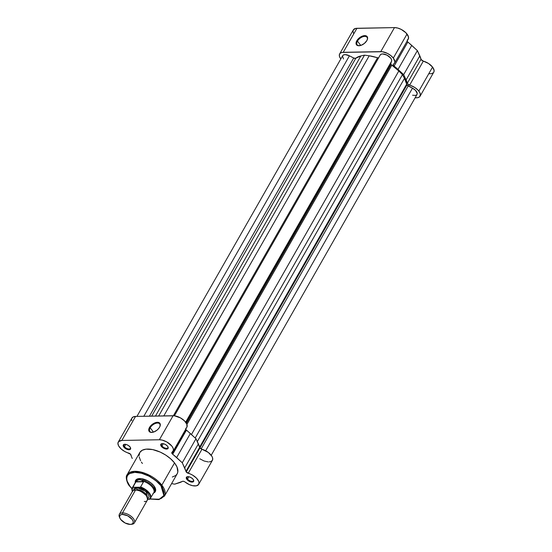 <?xml version="1.0" encoding="UTF-8"?>
<svg xmlns="http://www.w3.org/2000/svg" width="552" height="552" viewBox="0 0 552 552"><rect width="100%" height="100%" fill="white"/><g stroke="black" fill="none" stroke-linecap="round" stroke-linejoin="round"><path stroke-width="0.83" d="M367.211 39.847A6.189 3.443 -37.7 0 0 364.168 36.425A6.189 3.443 -37.7 0 0 357.468 41.131L356.792 40.779A6.727 3.747 142.3 0 1 364.203 35.652A6.727 3.747 142.3 0 1 367.301 39.62A6.727 3.747 142.3 0 1 366.838 40.6L367.563 38.668L367.011 36.425L364.706 35.618L362.56 36.039L359.242 37.95L357.454 39.792L356.323 41.766L356.219 44.339L358 45.678L361.063 45.34L364.382 43.429L366.838 40.6A6.727 3.747 142.3 0 1 359.393 45.726A6.727 3.747 142.3 0 1 356.792 40.779L357.468 41.131A6.189 3.443 142.3 0 1 362.395 36.915A6.189 3.443 142.3 0 1 366.983 37.26A6.189 3.443 142.3 0 1 367.211 39.847M360.794 45.43L357.468 41.131L360.794 45.43M407.148 40.172L408.238 39.144L408.473 36.846L405.892 32.761L401.242 29.428L397.723 28.048L394.48 27.6L380.77 51.626A9.998 4.975 29.7 0 1 393.321 58.07L407.024 34.038A9.998 4.975 -150.3 0 0 394.48 27.6L355.75 28.4L353.37 29.856L353.011 31.574L353.701 33.679M423.329 61.12L409.625 85.146A9.998 4.975 29.7 0 1 418.858 91.115L432.561 67.089A9.998 4.975 -150.3 0 0 423.329 61.12L421.128 59.492L417.374 50.605L407.017 41.262A2.16 1.076 -150.3 0 0 407.79 42.097L394.087 66.13L403.664 74.637L407.831 84.09L414.807 87.506L418.036 90.162L419.61 92.239L420.389 94.364L419.596 96.807L417.857 97.669L415.145 97.759A9.998 4.975 29.7 0 0 420.079 96.207A9.998 4.975 29.7 0 0 418.858 91.115L432.561 67.089L428.518 63.48L423.329 61.12L409.625 85.146A2.16 1.076 29.7 0 1 407.321 83.248L421.024 59.223A30.815 15.332 -150.3 0 0 419.824 55.862L406.12 79.895A30.815 15.332 29.7 0 1 407.321 83.248L421.024 59.223A2.16 1.076 -150.3 0 0 423.329 61.12M339.639 53.93L353.342 29.905A9.998 4.975 -150.3 0 1 356.951 28.283L343.24 52.316L356.951 28.283L394.48 27.6L380.77 51.626L343.24 52.316A9.998 4.975 29.7 0 0 339.639 53.93A9.998 4.975 29.7 0 0 340.812 58.96L339.521 56.628L339.356 54.682L340.232 53.227L342.047 52.433L382.329 51.729L387.538 53.461L390.802 55.559L393.321 58.07L394.88 61.72L394.528 63.169L393.162 64.536L394.087 66.13A2.16 1.076 29.7 0 1 393.203 64.432A2.16 1.076 29.7 0 1 393.445 64.204A9.998 4.975 29.7 0 0 394.542 63.156A9.998 4.975 29.7 0 0 393.321 58.07L407.024 34.038A9.998 4.975 -150.3 0 1 408.245 39.13L394.542 63.156M429.07 73.747L431.56 73.637L433.299 72.781M433.824 72.098L434.093 70.339L432.561 67.089A9.998 4.975 -150.3 0 1 433.782 72.181L420.079 96.207M398.04 69.435L411.744 45.409A30.815 15.332 -150.3 0 0 407.79 42.097L394.087 66.13A30.815 15.332 29.7 0 1 398.04 69.435L411.744 45.409L417.374 50.605L403.664 74.637L398.04 69.435M419.824 55.862L417.374 50.605L403.664 74.637L406.12 79.895L419.824 55.862M359.635 45.699A6.189 3.443 142.3 0 1 357.192 44.829A6.189 3.443 142.3 0 1 357.468 41.131A6.189 3.443 -37.7 0 0 359.635 45.699M342.702 55.648L343.427 54.979L345.269 54.62L349.416 55.807L143.817 416.263L349.416 55.807A6.486 3.229 -150.3 0 0 342.688 55.676L136.937 416.394M406.934 84.967A2.16 1.076 -150.3 0 0 408.183 85.967L201.149 448.928L408.183 85.967L412.482 88.175L406.934 84.967L199.914 447.913L406.934 84.967A2.16 1.076 -150.3 0 1 406.603 84.27A29.732 14.794 -150.3 0 0 404.499 78.349L402.456 74.658L195.201 438.012L402.456 74.658L404.499 78.349L197.312 441.586L404.499 78.349L406.934 84.967M391.092 64.474A2.16 1.076 -150.3 0 0 391.837 65.164L186.921 424.419L391.837 65.164L398.813 70.994A29.732 14.794 -150.3 0 0 391.837 65.164L391.092 64.474L186.41 423.322L391.092 64.474A2.16 1.076 -150.3 0 1 390.788 63.459L185.941 422.591L390.788 63.459L391.092 64.474M163.799 415.904L369.198 55.8L364.479 55.172L158.665 415.994L364.479 55.172L369.198 55.8L163.799 415.904M377.533 57.822L173.383 415.732L377.533 57.822A29.732 14.794 -150.3 0 0 369.198 55.8L378.672 57.974M380.1 55.248L380.956 54.296L382.557 53.937L386.945 55.124L390.692 58.112L391.589 59.754L391.609 61.155L185.665 422.211L391.609 61.155A6.486 3.229 -150.3 0 0 387.2 55.262A6.486 3.229 -150.3 0 0 380.218 54.986L174.411 415.801M391.609 61.155L390.788 63.459L391.609 61.155M191.447 434.548L398.813 70.994L402.456 74.658L398.813 70.994L191.447 434.548M199.596 447.189L406.603 84.27L199.596 447.189M205.668 450.756L412.482 88.175L205.668 450.756M211.216 455.283L417.022 94.468A6.486 3.229 -150.3 0 0 412.482 88.175L415.497 90.335L417.243 93.55L416.822 94.751L415.566 95.42L412.579 95.227M349.416 55.807L353.722 58.015L149.433 416.167L353.722 58.015A2.16 1.076 -150.3 0 0 355.833 58.215L151.683 416.125L355.833 58.215L360.849 55.952A29.732 14.794 -150.3 0 0 355.833 58.215L354.032 58.16L349.416 55.807M155.45 416.056L360.849 55.952L364.479 55.172L360.849 55.952L155.45 416.056M343.482 58.974L342.523 56.09M131.969 488.596L129.961 486.291C126.256 482.31 123.593 472.76 134.916 472.367C146.528 472.339 158.493 481.723 160.956 485.726L163.861 495.489L159.335 499.215L150.103 498.939L157.472 499.56L161.129 498.511L162.833 497.2L163.875 495.461L164.096 492.191L163.351 489.7L160.956 485.726A0.759 0.421 -37.7 0 0 161.846 485.146A0.759 0.421 142.3 0 1 160.956 485.726L155.74 480.53L148.964 476.162L141.65 473.292L134.916 472.367L129.789 473.512L128.085 474.823L127.05 476.562L126.718 478.667L127.112 481.047L129.961 486.291A0.759 0.421 142.3 0 1 129.658 485.884M149.992 499.042L158.955 499.581L164.475 496.096L161.846 485.146A21.514 10.709 29.7 0 1 164.475 496.096L177.157 473.864A21.514 10.709 -150.3 0 0 174.529 462.907L161.846 485.146L174.529 462.907L170.665 458.815L165.752 455.103L160.211 452.081L152.676 449.583L146.018 449.156L142.223 450.246L139.835 452.454L139.042 455.586M150.178 427.793A6.189 3.443 -37.7 0 0 152.345 432.368A6.189 3.443 142.3 0 1 149.902 431.491A6.189 3.443 142.3 0 1 150.178 427.793L153.497 432.099L150.178 427.793A6.189 3.443 142.3 0 1 155.105 423.584A6.189 3.443 142.3 0 1 159.694 423.929A6.189 3.443 142.3 0 1 159.914 426.517A6.189 3.443 -37.7 0 0 156.878 423.094A6.189 3.443 -37.7 0 0 150.178 427.793L149.502 427.448L150.178 427.793M159.542 427.262A6.727 3.747 142.3 0 1 152.104 432.395A6.727 3.747 142.3 0 1 149.502 427.448L148.736 430.249L149.33 431.623L150.703 432.347L153.773 432.002L157.092 430.098L158.879 428.255L160.011 426.275L160.114 423.708L158.334 422.37L155.271 422.708L151.952 424.619L149.502 427.448A6.727 3.747 142.3 0 1 156.913 422.321A6.727 3.747 142.3 0 1 160.004 426.289A6.727 3.747 142.3 0 1 159.542 427.262M124.855 444.284A3.622 1.801 -150.3 0 0 124.462 446.665L123.827 447.079A4.161 2.07 29.7 0 1 124.566 444.298A4.161 2.07 29.7 0 1 130.044 446.961L128.347 445.45L126.173 444.47L124.255 444.346L123.241 445.126L124.303 447.61L127.698 449.569L130.424 449.266L130.617 448.017L130.044 446.961A4.161 2.07 29.7 0 1 130.486 447.679A4.161 2.07 29.7 0 1 128.623 449.742A4.161 2.07 29.7 0 1 123.827 447.079L124.462 446.665A3.622 1.801 29.7 0 1 124.021 444.815A3.622 1.801 29.7 0 1 124.855 444.284M162.385 443.601A3.622 1.801 -150.3 0 0 161.991 445.981L161.356 446.395A4.161 2.07 29.7 0 1 162.095 443.615A4.161 2.07 29.7 0 1 167.573 446.278L165.876 444.767L163.702 443.787L161.784 443.663L160.77 444.443L161.833 446.927L165.227 448.886L167.946 448.583L168.146 447.334L167.573 446.278A4.161 2.07 29.7 0 1 168.015 446.996A4.161 2.07 29.7 0 1 166.152 449.059A4.161 2.07 29.7 0 1 161.356 446.395L161.991 445.981A3.622 1.801 29.7 0 1 161.55 444.132A3.622 1.801 29.7 0 1 162.385 443.601M187.922 476.645A3.622 1.801 -150.3 0 0 187.528 479.026L186.893 479.44A4.161 2.07 29.7 0 1 187.632 476.666A4.161 2.07 29.7 0 1 193.11 479.329L191.413 477.818L189.239 476.838L187.321 476.714L186.307 477.487L187.369 479.971L190.764 481.937L193.483 481.627L193.683 480.378L193.11 479.329A4.161 2.07 29.7 0 1 193.552 480.04A4.161 2.07 29.7 0 1 191.689 482.103A4.161 2.07 29.7 0 1 186.893 479.44L187.528 479.026A3.622 1.801 29.7 0 1 187.087 477.183A3.622 1.801 29.7 0 1 187.922 476.645M136.303 480.247A10.812 5.382 29.7 0 1 139.27 478.563A10.812 5.382 -150.3 0 0 136.034 480.902M135.254 482.524A11.35 5.651 29.7 0 1 138.987 478.591A11.35 5.651 29.7 0 1 153.932 485.857L151.082 483.014L147.377 480.626L141.457 478.66L136.889 479.177L135.392 480.84L135.254 482.524M118.252 442.062A9.998 4.975 29.7 0 0 119.474 447.154A9.998 4.975 29.7 0 0 128.699 453.123A2.16 1.076 29.7 0 1 131.01 455.02A30.815 15.332 29.7 0 0 132.259 458.491L130.493 454.186L124.773 451.508L121.254 449.045L118.625 445.871L117.907 443.484L118.563 441.628L121.854 440.448L135.564 416.415A9.998 4.975 -150.3 0 0 131.956 418.036L118.252 442.062A9.998 4.975 29.7 0 1 121.854 440.448L159.383 439.765L162.191 440.096L166.78 441.924L171.782 446.009L173.135 448.231L173.48 450.239L171.824 452.557L172.086 453.661L185.789 429.635A2.16 1.076 -150.3 0 0 186.403 430.229L172.7 454.261A2.16 1.076 29.7 0 1 172.086 453.661L182.277 462.769L186.245 471.988L199.948 447.962A2.16 1.076 -150.3 0 0 201.942 449.252L188.239 473.278A2.16 1.076 29.7 0 1 186.245 471.988L192.607 475.141L196.36 477.997L198.623 481.178L199.017 482.655L198.603 484.483L196.298 485.836L192.524 485.677L189.246 484.58L184.389 481.613L182.898 481.24L174.667 484.166L171.603 483.607L174.667 484.166L179.531 482.662A30.815 15.332 29.7 0 0 182.374 481.385A2.16 1.076 29.7 0 1 185.113 482.075A9.998 4.975 29.7 0 0 198.685 484.339A9.998 4.975 29.7 0 0 188.239 473.278L201.942 449.252L199.748 447.651L195.981 438.736L185.541 429.221M188.832 476.742L187.528 479.026L188.832 476.742M163.295 443.691L161.991 445.981L163.295 443.691M125.766 444.374L124.462 446.665L125.766 444.374M139.152 456.794L140.587 460.727M141.415 462.107L142.409 463.494M172.321 477.018L175.681 475.541L177.109 473.947L177.82 471.946L177.013 467.026L174.529 462.907A21.514 10.709 -150.3 0 0 155.367 450.266A21.514 10.709 -150.3 0 0 139.78 452.543L127.098 474.782A21.514 10.709 29.7 0 1 142.678 472.505A21.514 10.709 29.7 0 1 161.846 485.146L146.156 473.733L134.15 471.325L127.098 474.782C125.145 476.341 127.043 483.697 129.692 486.188A0.759 0.421 -37.7 0 0 129.961 486.291L132.321 488.948M186.962 427.055L186.838 424.205L184.478 420.865L180.483 417.898L174.439 415.808L135.564 416.415L133.094 416.967L131.769 418.437M131.611 419.451L131.804 420.603M199.783 458.76L204.061 461.003L208.256 461.921M209.173 461.914L211.381 461.306L212.582 459.906L212.596 457.905L211.94 456.366L208.325 452.454L201.942 449.252A9.998 4.975 -150.3 0 1 212.396 460.313L198.685 484.339M185.762 428.304L186.486 427.759M173.149 451.294L186.859 427.262A9.998 4.975 -150.3 0 0 183.457 419.934A9.998 4.975 -150.3 0 0 173.093 415.732L159.383 439.765L121.854 440.448L135.564 416.415L173.093 415.732L159.383 439.765A9.998 4.975 29.7 0 1 169.747 443.967A9.998 4.975 29.7 0 1 173.149 451.294A9.998 4.975 29.7 0 1 172.058 452.336A2.16 1.076 29.7 0 0 171.817 452.564L171.817 452.564A2.16 1.076 29.7 0 0 172.086 453.661L185.789 429.635A2.16 1.076 -150.3 0 1 185.638 429.408M153.656 493.019L154.96 492.129L155.712 490.024L153.932 485.857A11.35 5.651 29.7 0 1 155.14 487.802A11.35 5.651 29.7 0 1 153.656 493.019M154.657 491.522A10.812 5.382 -150.3 0 0 155.022 487.547A10.812 5.382 29.7 0 1 155.084 490.963M130.355 447.417A3.622 1.801 29.7 0 1 130.313 448.41A3.622 1.801 29.7 0 1 127.691 448.79A3.622 1.801 29.7 0 1 124.462 446.665A3.622 1.801 -150.3 0 0 128.485 448.962A3.622 1.801 -150.3 0 0 130.355 447.417M167.877 446.734A3.622 1.801 29.7 0 1 167.843 447.72A3.622 1.801 29.7 0 1 165.22 448.107A3.622 1.801 29.7 0 1 161.991 445.981A3.622 1.801 -150.3 0 0 166.014 448.279A3.622 1.801 -150.3 0 0 167.877 446.734M193.414 479.785A3.622 1.801 29.7 0 1 193.379 480.771A3.622 1.801 29.7 0 1 190.757 481.158A3.622 1.801 29.7 0 1 187.528 479.026A3.622 1.801 -150.3 0 0 191.551 481.33A3.622 1.801 -150.3 0 0 193.414 479.785M186.403 430.229L172.7 454.261A30.815 15.332 29.7 0 1 176.647 457.567L190.357 433.541A30.815 15.332 -150.3 0 0 186.403 430.229M199.948 447.962L186.245 471.988A2.16 1.076 29.7 0 1 185.927 471.387L199.638 447.355A2.16 1.076 -150.3 0 0 199.948 447.962M198.389 443.891L184.678 467.917A30.815 15.332 29.7 0 1 185.927 471.387L199.638 447.355A30.815 15.332 -150.3 0 0 198.389 443.891L184.678 467.917L182.277 462.769L195.981 438.736L198.389 443.891M176.647 457.567L182.277 462.769L195.981 438.736L190.357 433.541L176.647 457.567M144.279 501.471C147.577 501.74 148.267 499.801 146.342 495.668C141.912 491.577 138.297 489.721 135.488 490.1L132.756 494.896M147.405 497.49A7.569 3.767 -150.3 0 0 143.934 492.26A7.569 3.767 -150.3 0 0 136.737 489.589A7.569 3.767 29.7 0 1 146.866 495.427M130.741 524.372A7.597 3.781 29.7 0 1 130.272 524.4L125.131 523.013L120.743 519.508L119.694 517.59L119.674 515.947L120.674 514.83L122.551 514.416A7.597 3.781 29.7 0 1 131.914 519.087A7.597 3.781 29.7 0 1 130.741 524.372L131.79 524.269A8.646 4.306 -150.3 0 0 133.129 518.252A8.646 4.306 -150.3 0 0 122.468 512.925L135.488 490.1A8.646 4.306 -150.3 0 0 132.37 491.501L119.349 514.326A8.646 4.306 29.7 0 1 122.468 512.925A8.646 4.306 -150.3 0 0 119.487 517.252L119.929 518.211A7.597 3.781 29.7 0 1 122.551 514.416L122.468 512.925L122.551 514.416L127.691 515.803L132.08 519.301L133.129 521.219L133.149 522.861L132.149 523.979L130.272 524.4A7.597 3.781 29.7 0 1 119.929 518.211M119.749 517.748A8.646 4.306 29.7 0 1 119.349 514.326M136.737 489.589A1.759 1.166 89 0 0 136.882 487.657L146.101 491.501L147.681 498.615L148.516 498.001L149.088 496.4L147.736 493.226L142.74 489.238L138.228 487.74L135.709 487.789L134.039 488.679L133.48 490.514L136.882 487.657A1.759 1.166 -91 0 1 136.737 489.589M135.247 482.641A10.812 5.382 29.7 0 1 135.606 481.468A10.812 5.382 29.7 0 1 139.504 479.716L140.167 478.549L139.504 479.716L141.395 480.095L143.617 481.496L140.601 486.988L139.946 487.237L144.99 489.658L148.902 493.205L150.358 495.951L150.454 497.559L149.281 499.318L147.653 499.353L149.944 499.07A10.543 5.244 -150.3 0 0 150.648 498.187A10.543 5.244 -150.3 0 0 140.601 486.988A10.543 5.244 29.7 0 1 150.572 498.318A10.543 5.244 29.7 0 1 149.944 499.07M132.514 491.618L132.1 489.127L133.28 487.361L139.946 487.237L132.901 487.257L135.868 481.91L143.575 481.772L135.868 481.91L143.617 481.496L136.054 481.634L137.758 480.157L139.504 479.716A10.812 5.382 -150.3 0 0 135.295 482.31L135.13 483.131A10.543 5.244 29.7 0 1 136.296 481.392A10.543 5.244 -150.3 0 0 135.433 482.31L132.259 487.871A10.543 5.244 29.7 0 1 132.894 487.126L136.054 481.634L137.758 480.157L139.504 479.716L141.395 480.095L143.285 481.261A10.543 5.244 29.7 0 1 152.262 487.147A10.543 5.244 29.7 0 1 153.194 493.433A10.543 5.244 29.7 0 1 152.925 493.647M149.592 499.277L149.281 499.318A10.219 5.085 29.7 0 0 148.902 493.205A10.219 5.085 29.7 0 0 139.946 487.237L140.601 486.988L143.575 481.772L143.285 481.261A10.543 5.244 -150.3 0 1 153.746 492.757L149.785 499.201M153.194 493.433L153.822 492.874A10.812 5.382 -150.3 0 0 151.338 484.815A10.812 5.382 -150.3 0 0 139.504 479.716A10.812 5.382 29.7 0 1 150.71 484.263A10.812 5.382 29.7 0 1 154.387 492.184A10.812 5.382 29.7 0 1 153.559 493.088M134.377 522.896L147.398 500.071A8.646 4.306 -150.3 0 0 144.451 493.736A8.646 4.306 -150.3 0 0 135.488 490.1L122.468 512.925A8.646 4.306 29.7 0 1 131.431 516.562A8.646 4.306 29.7 0 1 134.377 522.896A8.646 4.306 29.7 0 1 131.259 524.296M132.894 487.126A10.543 5.244 -150.3 0 0 132.19 488.009A10.543 5.244 -150.3 0 0 132.418 491.418A10.219 5.085 29.7 0 1 133.28 487.361L132.998 487.319M129.692 486.188L131.935 488.741M125.104 444.243L124.566 444.298M162.633 443.56L162.095 443.615M188.17 476.611L187.632 476.666M139.532 478.536L138.987 478.591M155.705 489.872L154.387 492.184M154.912 487.306L155.14 487.802M193.324 479.55L193.552 480.04M167.787 446.499L168.015 446.996M130.258 447.182L130.486 447.679M135.606 481.468L136.924 479.157M132.259 487.871L132.363 491.515"/></g></svg>
